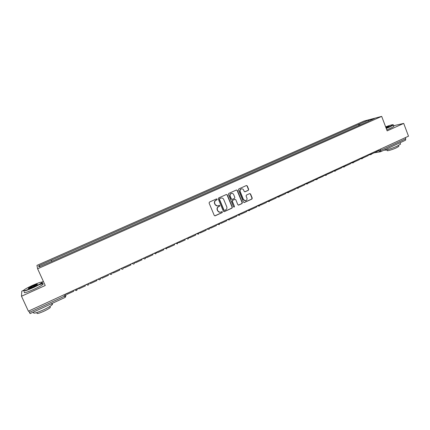<?xml version="1.0" encoding="UTF-8"?>
<svg xmlns="http://www.w3.org/2000/svg" width="430" height="430" viewBox="0 0 430 430"><rect width="100%" height="100%" fill="white"/><g stroke="black" fill="none" stroke-linecap="round" stroke-linejoin="round"><path stroke-width="0.64" d="M217.118 199.208L216.457 198.934L209.458 202.068L209.082 203.051L214.242 215.419L215.081 215.844L222.149 212.63L222.407 211.942L221.821 211.646L220.525 212.2C219.316 212.436 218.424 211.985 217.849 210.845L217.419 209.819C216.994 208.432 217.386 207.384 218.607 206.679L219.504 206.271L219.768 205.583L219.171 205.287L217.919 205.825C216.688 206.077 215.785 205.626 215.194 204.47L214.763 203.438C214.339 202.052 214.737 201.003 215.957 200.299L216.86 199.896L217.118 199.208M217.241 205.911L214.978 204.476L214.549 203.449C214.124 202.062 214.522 201.014 215.736 200.31L216.639 199.907L216.897 199.219L216.516 198.913M214.769 215.855L221.928 212.63L222.186 211.942L221.842 211.641M219.811 212.275L217.628 210.845L217.198 209.819C216.774 208.432 217.172 207.389 218.386 206.679L219.284 206.276L219.547 205.588L219.182 205.282M248.314 190.323L248.674 189.361L247.277 185.943L246.433 185.518L238.817 188.926L238.451 189.893L243.466 202.111L244.288 202.53L251.894 199.074L252.249 198.112L250.566 193.994L249.739 193.575L246.444 195.059L246.084 196.026L246.922 198.074C247.277 199.353 246.874 200.246 245.707 200.745L243.509 199.622L240.209 191.581C239.849 190.323 240.241 189.436 241.37 188.921C242.391 188.695 243.143 189.071 243.633 190.044L244.181 191.382L245.019 191.801L248.314 190.323L248.427 189.383L247.03 185.97L246.433 185.518M381.679 116.385L387.161 130.887L403.711 123.405L408.5 136.181L28.385 311.175L21.5 296.227L45.231 285.493L37.625 268.788L381.679 116.385L363.979 121.072L36.959 265.38L37.625 268.788M227.276 194.903L226.416 194.478L218.639 197.956L218.268 198.934L223.385 211.254L224.32 211.641L231.98 208.152L232.345 207.174L227.276 194.903L226.454 194.473M228.776 193.419L236.473 189.979L237.328 190.399L242.348 202.621L241.988 203.589L238.65 205.099L237.828 204.68L235.785 199.719L234.855 199.332L232.695 200.31L232.329 201.283L234.463 206.454L234.14 207.158L233.56 206.862L228.411 194.392L228.776 193.419M43.392 281.451L42.081 282.042M23.499 290.4L21.78 291.175L21.5 296.227M403.711 123.405L393.633 125.732M405.329 137.638L405.775 138.82L405.474 140.234M66.102 295.2L65.236 297.361L30.089 313.61L29.423 312.368L64.672 296.114L66.102 295.2L65.58 294.05M28.788 310.987L29.423 312.368M360.173 124.974L359.297 124.146L368.558 120.056L374.487 118.486L365.919 122.432L51.982 261.332L38.947 266.923L38.695 265.794L51.401 260.182L51.869 261.209M359.297 124.146L51.401 260.182M358.942 125.517L358.502 124.356M38.695 265.794L40.157 266.39M368.607 121.088L368.558 120.056M223.917 211.694L231.749 208.152L232.114 207.179L227.045 194.919M219.757 198.596L219.499 199.278L223.987 210.087L224.567 210.383L225.583 209.931C226.793 209.222 227.185 208.179 226.76 206.803L223.702 199.423C223.111 198.257 222.197 197.805 220.961 198.074L219.536 198.606L219.499 199.278M224.326 210.388L223.761 210.087L219.278 199.294M221.353 197.994L220.708 198.171M219.536 198.606L220.488 198.182M238.365 205.121L241.741 203.6L242.106 202.632L237.086 190.42L236.495 189.974M234.979 199.289L232.463 200.321L232.098 201.294L234.463 206.454M234.14 207.158L234.226 206.459M233.657 194.564C233.167 193.591 232.404 193.215 231.383 193.441C230.233 193.962 229.84 194.854 230.2 196.118L231.372 198.966L232.302 199.353L234.463 198.38L234.828 197.408L233.657 194.564M231.652 193.376L231.152 193.457C230.002 193.978 229.609 194.871 229.969 196.134L230.2 196.118M231.942 199.412L231.141 198.977L229.969 196.134M244.761 191.828L248.067 190.345M241.606 188.867L241.128 188.947C239.999 189.463 239.612 190.35 239.967 191.603L240.209 191.581M245.181 200.815L243.262 199.633L239.967 191.603M244.009 202.551L251.641 199.09L251.996 198.128L250.314 194.011L249.755 193.57M66.967 294.383L66.602 293.577L66.967 294.383L73.697 291.282L73.337 290.481M85.043 285.09L85.398 285.885L78.738 288.955L78.378 288.159M78.357 288.17L78.738 288.955M96.621 279.758L96.976 280.553L90.386 283.59L90.031 282.795M89.994 282.811L90.386 283.59M108.075 274.485L108.424 275.275L101.91 278.28L101.555 277.49M101.501 277.517L101.91 278.28M119.411 269.271L119.755 270.056L113.305 273.028L112.961 272.238M112.886 272.276L113.305 273.028M130.623 264.106L130.962 264.891L124.582 267.831L124.238 267.046M124.146 267.089L124.582 267.831M32.943 287.509C37.749 285.305 40.78 283.633 42.038 282.499C42.473 281.478 39.372 282.402 32.75 285.273C28.595 287.165 25.671 288.729 23.983 289.96C22.521 291.519 25.504 290.702 32.943 287.509M42.226 282.134L42.183 282.795C40.689 283.999 37.641 285.654 33.045 287.761C26.3 290.685 23.08 291.664 23.387 290.696M32.895 286.939C29.541 288.39 27.982 288.858 28.219 288.337L32.793 285.821C36.469 284.241 37.953 283.838 37.249 284.606L32.895 286.939M37.351 284.526L32.895 286.063L28.466 288.562M50.917 303.994C52.444 303.693 52.863 303.935 52.17 304.709C50.756 306.074 47.773 307.832 43.22 309.982C36.007 313.131 32.831 313.916 33.691 312.336M47.192 305.714L37.48 310.197M50.079 306.805L50.358 307.423C49.337 308.417 47.187 309.686 43.919 311.239C38.738 313.502 36.453 314.061 37.055 312.911M39.092 284.767C42.624 283.526 43.898 283.402 42.914 284.397C41.425 285.611 38.383 287.278 33.793 289.385C26.536 292.518 23.392 293.411 24.365 292.061M386.167 128.258L393.176 124.861C393.127 124.361 390.612 125.022 385.635 126.845M393.213 124.764L393.38 125.049L389.876 126.947L386.248 128.468M385.769 127.199C388.263 126.307 389.376 126.049 389.096 126.415L386.033 127.893M400.427 143.754L400.566 144.131L397.121 146.146C392.117 148.5 384.259 150.865 384.286 150.032M399.298 143.099L392.472 146.254M398.723 146.093L398.825 146.367L396.347 147.829C392.353 149.715 386.183 151.451 387.167 150.425L386.941 149.817M393.794 126.157L393.901 126.447L390.402 128.35L386.78 129.871M388.978 126.506L385.844 127.404M141.712 259L142.056 259.779L135.74 262.687L135.402 261.908M135.289 261.956L135.74 262.687M152.693 253.947L153.026 254.727L146.78 257.602L146.442 256.823M146.318 256.882L146.78 257.602M163.55 248.948L163.884 249.722L157.702 252.571L157.369 251.792M157.229 251.856L157.702 252.571M174.3 243.998L174.628 244.767L168.512 247.589L168.184 246.815M168.023 246.89L168.512 247.589M184.938 239.101L185.266 239.87L179.208 242.66L178.885 241.891M178.708 241.966L179.208 242.66M195.467 234.253L195.79 235.017L189.797 237.779L189.474 237.016M189.286 237.102L189.797 237.779M205.884 229.459L206.206 230.217L200.273 232.952L199.955 232.189M199.751 232.281L200.273 232.952M216.199 224.713L216.516 225.465L210.646 228.174L210.329 227.411M210.109 227.513L210.646 228.174M226.406 220.009L226.723 220.762L220.912 223.444L220.595 222.686M220.364 222.794L220.912 223.444M236.511 215.36L236.822 216.107L231.071 218.757L230.759 218.005M229.668 219.794L230.512 218.123L231.071 218.757M246.519 210.754L246.825 211.501L241.133 214.124L240.822 213.377M240.666 213.742L241.133 214.124M256.42 206.19L256.726 206.938L251.088 209.534L250.781 208.786M250.679 209.319L251.088 209.534M266.229 201.681L266.53 202.423L260.945 204.992L260.644 204.25M260.575 204.9L260.945 204.992M275.936 197.209L276.232 197.95L270.707 200.493L270.411 199.751M270.363 200.504L270.707 200.493M285.547 192.785L285.842 193.522L280.376 196.042L280.102 195.365M280.07 196.058L280.376 196.042M295.066 188.399L295.362 189.135L289.944 191.629L289.75 191.146M304.494 184.061L304.784 184.792L299.42 187.265L299.275 186.905M313.83 179.767L314.115 180.493L308.804 182.938L308.697 182.675M323.075 175.51L323.36 176.23L318.023 178.471M332.229 171.296L332.514 172.016L327.252 174.3M341.296 167.119L341.576 167.84L336.394 170.156M350.278 162.986L350.558 163.701L345.44 166.044M359.174 158.89L359.448 159.6L354.422 161.916M367.989 154.832L368.263 155.542L363.329 157.815M376.718 150.812L376.986 151.521L372.149 153.752M376.911 151.312L380.829 150.323L405.775 138.82M378.594 149.952L378.975 150.962L380.663 151.709L380.829 150.323L380.373 149.129M77.389 288.616L76.427 290.443L74.433 289.976M89.096 283.225L88.811 284.499M88.15 285.042L86.172 284.569M100.679 277.893L100.432 279.113M99.744 279.693L97.787 279.221M112.139 272.615L111.929 273.776M111.209 274.41L109.279 273.931M122.555 269.175L120.647 268.702M133.784 264.004L131.892 263.525M144.888 258.881L143.018 258.403M156.767 252.071L156.713 252.878M155.875 253.813L154.026 253.334M167.63 247.067L167.614 247.755M166.749 248.803L164.916 248.32M178.38 242.122L178.391 242.665M177.509 243.842L175.698 243.358M188.157 238.935L189.049 237.607M187.872 239.032L186.362 238.446M198.698 234.076L196.918 233.587M209.13 229.265L209.98 227.604M208.867 229.357L207.368 228.776M219.45 224.508L217.709 224.014M229.432 219.88L227.948 219.3M239.784 215.134L238.08 214.64M249.798 210.517L248.11 210.017M259.709 205.948L258.038 205.449M269.524 201.423L267.868 200.923M279.242 196.945L277.603 196.44M288.863 192.506L287.24 192.006M298.388 188.114L296.781 187.614M307.821 183.766L306.23 183.266M317.163 179.46L315.588 178.955M326.413 175.198L324.854 174.688M335.577 170.973L334.029 170.463M344.65 166.792L343.118 166.281M353.637 162.648L352.116 162.137M362.538 158.541L361.033 158.03M371.359 154.477L369.864 153.967M64.054 294.754L65.242 297.377L66.053 295.308L65.5 294.088M65.236 297.361L30.089 313.61M75.949 290.583C76.981 290.358 77.432 289.712 77.314 288.648M87.698 285.176C88.709 284.945 89.15 284.305 89.031 283.257M99.314 279.828C100.308 279.586 100.738 278.952 100.615 277.92M110.811 274.534C111.778 274.292 112.203 273.663 112.079 272.642M122.174 269.298C123.13 269.051 123.544 268.427 123.421 267.422M133.418 264.117C134.359 263.87 134.767 263.251 134.644 262.257M144.544 258.994C145.469 258.742 145.872 258.129 145.743 257.145M155.547 253.926L156.73 252.087M166.437 248.905L167.598 247.083M177.214 243.944L178.359 242.133M198.424 234.167L199.541 232.377M196.29 233.877L197.413 234.027M206.61 229.125L207.937 229.26M219.203 224.594L220.294 222.826M216.827 224.422L218.349 224.535M226.938 219.768L228.647 219.843M239.553 215.215L240.628 213.463M236.946 215.156L238.833 215.199M249.577 210.598L250.642 208.856M246.858 210.598L248.911 210.598M259.5 206.024L260.553 204.293M256.672 206.077L258.881 206.034M269.32 201.498L270.368 199.773M266.385 201.605L268.75 201.519M279.043 197.015L280.086 195.301M276.006 197.176L278.511 197.042M288.67 192.575L289.707 190.866M285.552 192.791L288.175 192.613M298.205 188.184L299.237 186.48M295.082 188.442L297.743 188.222M307.644 183.836L308.675 182.137M304.521 184.131L307.213 183.873M316.991 179.525L318.017 177.837M313.868 179.858L316.587 179.568M326.246 175.257L327.273 173.575M323.118 175.628L325.865 175.306M335.416 171.032L336.437 169.355M332.283 171.43L335.056 171.081M344.494 166.845L345.51 165.179M341.361 167.281L344.156 166.894M353.487 162.701L354.503 161.04M350.348 163.163L353.17 162.75M362.393 158.6L363.409 156.939M359.249 159.084L362.092 158.643M371.214 154.531L372.229 152.881M368.069 155.042L370.934 154.574M405.56 140.207L380.7 151.688M380.168 151.828L374.154 152.827M42.038 282.499L42.366 282.623M28.547 288.46L28.219 288.337M52.17 304.709L51.686 303.639M49.901 306.423L50.358 307.423M42.914 284.397L42.183 282.795M393.176 124.861L393.445 124.98M400.566 144.131L400.045 142.755M398.492 145.48L398.825 146.367M393.901 126.447L393.38 125.049"/></g></svg>
